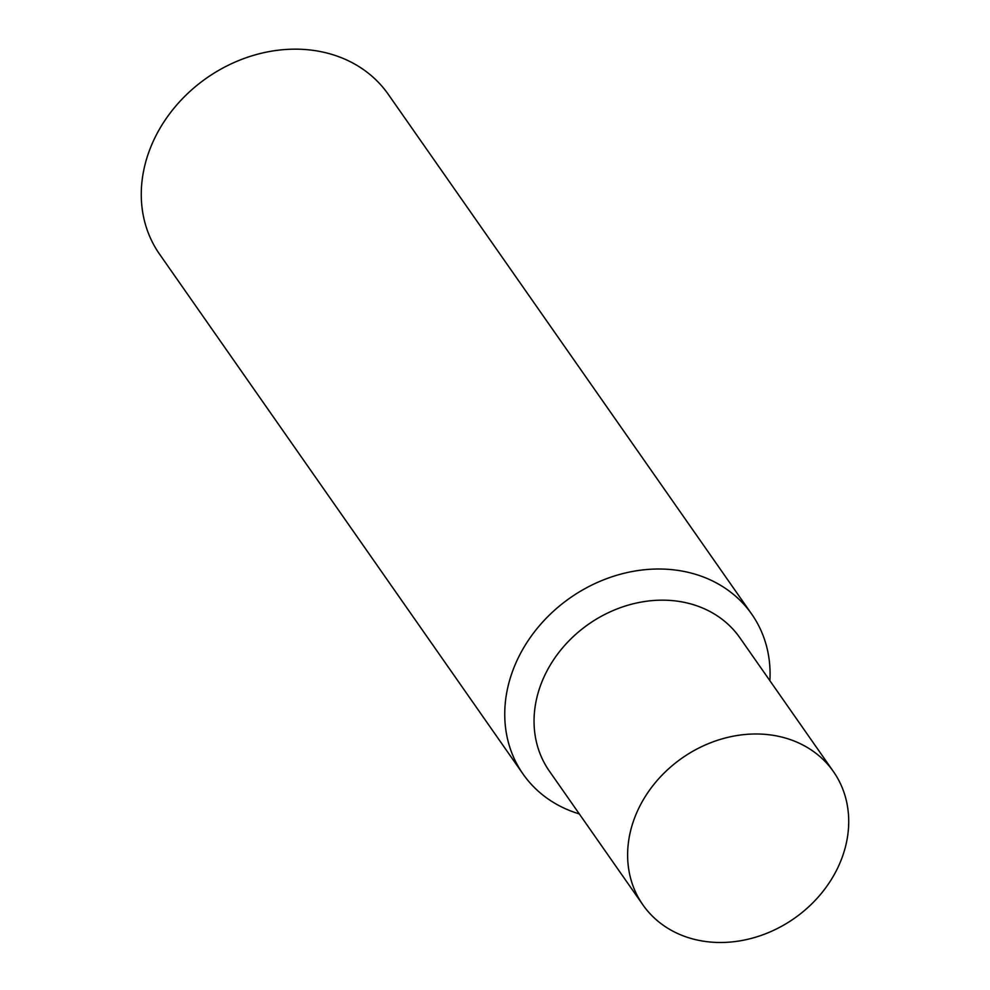 <?xml version="1.0" encoding="UTF-8"?>
<svg xmlns="http://www.w3.org/2000/svg" width="990" height="990" viewBox="0 0 990 990"><rect width="100%" height="100%" fill="white"/><g stroke="black" fill="none" stroke-linecap="round" stroke-linejoin="round"><path stroke-width="1.49" d="M769.886 680.687A139.516 117.414 145 0 0 751.744 614.171L388.266 94.322A139.516 117.414 145 0 0 269.379 51.554A139.516 117.414 145 0 0 155.244 137.078A139.516 117.414 145 0 0 159.588 254.22L523.067 774.069A139.516 117.414 145 0 0 579.311 813.929M837.07 869.232A116.263 97.849 145 0 0 833.456 771.618A116.263 97.849 145 0 0 734.382 735.978A116.263 97.849 145 0 0 639.268 807.234A116.263 97.849 145 0 0 642.894 904.86A116.263 97.849 145 0 0 741.955 940.5A116.263 97.849 145 0 0 837.07 869.232M833.456 771.618L739.889 637.795A116.263 97.849 145 0 0 640.815 602.155A116.263 97.849 145 0 0 545.7 673.41A116.263 97.849 145 0 0 549.314 771.037L642.894 904.86M751.744 614.171A139.516 117.414 145 0 0 632.857 571.403A139.516 117.414 145 0 0 518.723 656.927A139.516 117.414 145 0 0 523.067 774.069"/></g></svg>
